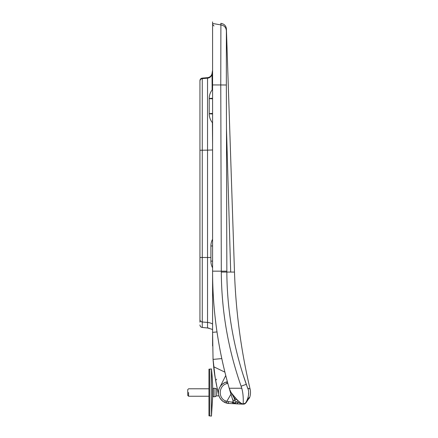 <?xml version="1.0" encoding="UTF-8"?>
<svg xmlns="http://www.w3.org/2000/svg" width="438" height="438" viewBox="0 0 438 438"><rect width="100%" height="100%" fill="white"/><g stroke="black" fill="none" stroke-linecap="round" stroke-linejoin="round"><path stroke-width="0.66" d="M225.296 400.847L226.846 401.29L226.408 403.037L228.86 403.453L224.699 402.385L226.408 403.037M238.726 402.281L239.887 402.341L239.8 404.022L241.666 404.121L239.8 404.022L240.106 402.358M243.26 404.143L241.48 403.414L242.532 404.143L241.431 403.376L242.548 404.143L235.628 403.803A2.382 2.382 0 0 1 233.487 402.166L235.693 403.809L235.058 400.622C234.429 398.465 233.082 395.733 231.018 392.415L231.018 392.415C236.515 399.44 240.358 403.349 242.548 404.143L243.26 404.143M226.441 30.058L234.489 272.064A597.443 597.443 0 0 0 250.087 389.037A15.16 15.16 0 0 1 249.649 397.501A2.612 2.612 0 0 1 248.614 398.826L246.359 402.303L249.003 398M240.84 402.933A1.686 0.936 93 0 0 241.666 404.121A1.686 0.936 -87 0 1 240.84 402.933M235.628 403.803L239.8 404.022L236.706 403.863L239.296 401.701A13.479 13.479 -137.9 0 1 238.874 402.139L238.809 402.199M245.209 384.75L246.287 384.318L247.634 388.068L242.942 374.315M247.574 399.133L248.111 397.485M248.499 395.498L248.609 392.935M226.714 224.847L226.605 178.113M226.484 131.827L226.479 131.165M226.342 85.01L226.386 31.339L226.342 85.01L220.774 84.95L220.894 23.362M220.785 23.345C224.431 23.909 226.32 26.017 226.457 29.669L226.386 31.339C226.309 27.654 224.459 25.514 220.823 24.906L212.589 23.455L212.589 21.9L212.589 23.455L220.823 24.906M235.343 402.1L239.887 402.341A3.411 3.411 0 0 1 239.893 402.188M226.473 128.405L230.695 272.064M229.194 388.254L230.996 392.377L230.262 391.879L232.463 399.007A2.967 2.469 162.3 0 0 235.058 400.622M241.88 388.243L229.194 388.243L230.262 391.879M230.968 394.211L226.846 401.29L228.444 401.542A1.916 0.52 93 0 0 228.86 403.453L233.339 403.683L228.86 403.453A10.95 10.95 0 0 1 219.016 395.886L216.635 395.886L216.635 389.147L216.635 395.886L214.948 396.729L214.948 388.303L214.948 396.729L213.262 396.729L213.262 388.303L213.262 396.729L212.633 396.242M228.444 401.542L232.616 402.308L233.432 402.002L232.616 402.308A1.933 1.653 -87 0 0 234.116 403.726L233.339 403.683L231.937 401.98L233.344 401.739M227.366 381.733L226.599 381.936C216.443 385.341 215.688 397.386 224.699 402.385L225.367 400.869C217.757 397.649 218.901 385.325 226.977 383.568L227.809 383.343M233.465 402.1L232.463 399.007M236.887 399.565L234.943 399.763L234.998 397.666M233.344 395.766L234.823 399.735M230.202 391.671L231.625 396.33M231.822 396.965L233.432 402.002M212.589 271.166C212.556 309.206 217.746 347.011 228.154 384.58M229.496 389.278L229.194 388.243C218.069 349.349 212.534 310.323 212.589 271.155L212.589 23.455M249.649 397.501L249.271 397.452L245.373 403.321L243.161 404.143C243.068 404.707 243.982 395.941 241.754 388.243L241.103 386.223C228.143 349.25 221.546 311.194 221.305 272.058L226.84 272.064C227.076 310.433 233.558 347.849 246.287 384.318L241.103 386.223M226.977 383.568L226.599 381.936A10.95 10.95 0 0 0 228.86 403.453L232.496 403.639L228.86 403.453A10.95 10.95 0 0 1 218.83 395.246A10.95 10.95 0 0 0 228.86 403.453M250.087 389.037L247.634 388.068C250.782 394.085 245.986 403.174 245.11 403.272L242.597 404.143M220.774 84.956L226.342 85.016L226.484 131.553L226.84 271.166L221.305 271.16L220.774 84.956L212.589 84.934M212.633 388.791L213.262 388.303L214.948 388.303L217.363 389.147L215.107 377.414L212.994 358.563L213.728 367.115L215.622 380.458L216.695 379.155M221.77 358.596L213.049 359.395L212.589 332.075M199.952 322.182L199.952 150.256L207.535 150.146L207.535 327.92L212.589 329.485M212.085 81.802L212.025 73.535A5.004 5.004 -95.4 0 1 207.535 77.652L207.535 78.178L202.263 78.637L202.263 327.46C200.845 327.213 200.073 326.376 199.952 324.941M212.145 89.91L212.025 73.535L212.589 70.113M238.507 402.484L237.161 403.557M236.991 403.672L234.116 403.726M238.015 400.6L235.43 402.544M232.496 403.639L233.339 403.683M215.622 380.458L216.536 385.265M216.58 385.473L218.228 392.837C215.797 382.226 214.281 373.532 213.684 366.754L224.875 372.136M199.952 150.256L199.952 81.15A2.529 2.524 0 0 1 202.263 78.637L202.263 78.112C200.845 78.358 200.073 79.196 199.952 80.63M225.74 375.574L219.996 386.968M218.502 391.9L218.228 392.837A197.762 197.762 0 0 0 218.83 395.246M212.589 345.954L212.589 332.343L217.007 331.944M213.049 359.395L213.684 366.754M212.589 332.343L212.589 271.155L221.305 271.16L221.305 272.058M212.403 122.678L212.589 144.578M237.1 403.601L237.911 402.993M212.704 396.286L211.461 416.1L209.786 415.919L209.786 369.114L209.786 415.919L208.948 415.826L208.948 369.201L211.461 368.933L211.461 416.1L212.704 396.308L212.704 388.747M188.586 392.514L188.586 396.242L188.586 392.514M187.743 389.628L187.743 395.399L187.743 389.628L188.586 388.791L208.948 388.791M246.359 402.303C245.411 403.612 244.448 404.225 243.468 404.143L243.161 404.143M226.84 272.064L226.84 271.166L226.84 272.064L234.489 272.064M249.271 397.452A2.612 2.612 90 0 1 248.965 398.082M199.952 257.467L210.902 257.511M199.952 319.543A2.529 2.453 0 0 0 202.263 321.985L207.535 322.434A11.618 11.273 -4.5 0 1 212.589 324.032M212.036 74.055A5.015 5.01 -3.3 0 1 207.535 78.178L207.535 150.146L212.589 149.966M212.589 261.114L210.902 261.114L212.589 261.114M212.589 245.953L210.902 245.953L212.589 245.953M212.589 113.437A14.235 0.422 180 0 0 209.222 113.71A14.235 0.422 180 0 0 212.589 113.979M212.589 98.824A14.235 0.422 0 0 1 209.222 98.555A14.235 0.422 0 0 1 212.589 98.282M236.958 399.637L234.834 399.774M213.979 25.995L212.589 24.336M202.263 78.112L207.935 77.603M202.263 327.46L209.025 328.139M212.589 267.832A14.235 14.235 0 0 1 210.902 261.114L210.902 245.953A14.235 14.235 0 0 1 212.589 239.236M212.589 122.903A14.235 14.235 0 0 1 209.222 113.71L209.222 98.555A14.235 14.235 0 0 1 212.589 89.357M208.948 396.242L188.586 396.242L187.743 395.399M212.704 388.725A219.066 219.066 0 0 0 211.461 368.933"/></g></svg>
